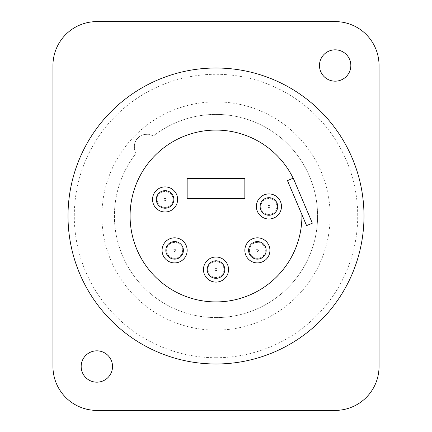 <?xml version="1.0" encoding="UTF-8"?>
<svg xmlns="http://www.w3.org/2000/svg" width="432" height="432" viewBox="0 0 432 432"><rect width="100%" height="100%" fill="white"/><g stroke="black" fill="none" stroke-linecap="round" stroke-linejoin="round"><path stroke-width="0.32" stroke-dasharray="2.16 1.62" d="M52.952 65.497L52.952 366.503A43.897 43.897 0 0 0 96.849 410.4L335.151 410.4A43.897 43.897 0 0 0 379.048 366.503L379.048 65.497A43.897 43.897 0 0 0 335.151 21.6L96.849 21.6A43.897 43.897 0 0 0 52.952 65.497M112.531 366.503A15.676 15.676 0 0 1 96.849 382.18A15.676 15.676 0 0 1 81.173 366.503A15.676 15.676 0 0 1 96.849 350.827A15.676 15.676 0 0 1 112.531 366.503M350.827 65.497A15.676 15.676 0 0 1 335.151 81.173A15.676 15.676 0 0 1 319.469 65.497A15.676 15.676 0 0 1 335.151 49.82A15.676 15.676 0 0 1 350.827 65.497M216 363.992A147.992 147.992 0 0 0 363.992 216A147.992 147.992 0 0 0 216 68.008A147.992 147.992 0 0 0 68.008 216A147.992 147.992 0 0 0 216 363.992A147.992 147.992 0 0 0 363.992 216A147.992 147.992 0 0 0 216 68.008A147.992 147.992 0 0 0 68.008 216A147.992 147.992 0 0 0 216 363.992A147.992 147.992 0 0 1 68.008 216A147.992 147.992 0 0 1 216 68.008A147.992 147.992 0 0 1 363.992 216A147.992 147.992 0 0 1 216 363.992A147.992 147.992 0 0 0 363.992 216A147.992 147.992 0 0 0 216 68.008A147.992 147.992 0 0 0 68.008 216A147.992 147.992 0 0 0 216 363.992M216 317.59A101.59 101.59 0 0 0 317.59 216A101.59 101.59 0 0 0 153.29 136.075C153.16 135.421 144.077 131.787 138.321 137.608C131.722 142.949 135.259 153.355 136.075 153.29A12.544 12.544 0 0 1 153.29 136.075A101.59 101.59 0 0 1 315.101 193.655A101.59 101.59 0 0 1 193.655 315.101A101.59 101.59 0 0 1 136.075 153.29A101.59 101.59 0 0 0 216 317.59M166.649 250.366A7.965 7.965 0 0 0 174.609 258.331A7.965 7.965 0 0 0 182.574 250.366A7.965 7.965 0 0 0 174.609 242.401A7.965 7.965 0 0 0 166.649 250.366A7.965 7.965 0 0 1 174.609 242.401A7.965 7.965 0 0 1 182.574 250.366A7.965 7.965 0 0 1 174.609 258.331A7.965 7.965 0 0 1 166.649 250.366M208.035 269.552A7.965 7.965 0 0 0 216 277.517A7.965 7.965 0 0 0 223.965 269.552A7.965 7.965 0 0 0 216 261.592A7.965 7.965 0 0 0 208.035 269.552A7.965 7.965 0 0 1 216 261.592A7.965 7.965 0 0 1 223.965 269.552A7.965 7.965 0 0 1 216 277.517A7.965 7.965 0 0 1 208.035 269.552M249.426 250.366A7.965 7.965 0 0 0 257.391 258.331A7.965 7.965 0 0 0 265.351 250.366A7.965 7.965 0 0 0 257.391 242.401A7.965 7.965 0 0 0 249.426 250.366A7.965 7.965 0 0 1 257.391 242.401A7.965 7.965 0 0 1 265.351 250.366A7.965 7.965 0 0 1 257.391 258.331A7.965 7.965 0 0 1 249.426 250.366M260.96 206.469A7.965 7.965 0 0 0 268.925 214.434A7.965 7.965 0 0 0 276.89 206.469A7.965 7.965 0 0 0 268.925 198.504A7.965 7.965 0 0 0 260.96 206.469A7.965 7.965 0 0 1 268.925 198.504A7.965 7.965 0 0 1 276.89 206.469A7.965 7.965 0 0 1 268.925 214.434A7.965 7.965 0 0 1 260.96 206.469M157.113 199.444A7.965 7.965 0 0 0 165.078 207.409A7.965 7.965 0 0 0 173.043 199.444A7.965 7.965 0 0 0 165.078 191.479A7.965 7.965 0 0 0 157.113 199.444A7.965 7.965 0 0 1 165.078 191.479A7.965 7.965 0 0 1 173.043 199.444A7.965 7.965 0 0 1 165.078 207.409A7.965 7.965 0 0 1 157.113 199.444A7.965 7.965 0 0 0 165.078 207.409A7.965 7.965 0 0 0 173.043 199.444M301.903 214.596A85.914 85.914 0 0 1 185.668 296.379A85.914 85.914 0 0 1 152.437 158.198A85.914 85.914 0 0 1 293.144 178.189L287.469 180.603L306.585 225.623L312.352 223.177L293.144 178.189M177.622 199.444A12.544 12.544 0 0 0 165.078 186.905A12.544 12.544 0 0 0 152.539 199.444A12.544 12.544 0 0 0 165.078 211.988A12.544 12.544 0 0 0 177.622 199.444M187.153 250.366A12.544 12.544 0 0 0 174.609 237.821A12.544 12.544 0 0 0 162.07 250.366A12.544 12.544 0 0 0 174.609 262.904A12.544 12.544 0 0 0 187.153 250.366M228.544 269.552A12.544 12.544 0 0 0 216 257.013A12.544 12.544 0 0 0 203.456 269.552A12.544 12.544 0 0 0 216 282.096A12.544 12.544 0 0 0 228.544 269.552M269.93 250.366A12.544 12.544 0 0 0 257.391 237.821A12.544 12.544 0 0 0 244.847 250.366A12.544 12.544 0 0 0 257.391 262.904A12.544 12.544 0 0 0 269.93 250.366M281.47 206.469A12.544 12.544 0 0 0 268.925 193.925A12.544 12.544 0 0 0 256.387 206.469A12.544 12.544 0 0 0 268.925 219.008A12.544 12.544 0 0 0 281.47 206.469M187.153 178.373L187.153 198.439L244.847 198.439L244.847 178.373L187.153 178.373M156.303 199.444A8.78 8.78 0 0 0 165.078 208.224A8.78 8.78 0 0 0 173.858 199.444A8.78 8.78 0 0 0 165.078 190.663A8.78 8.78 0 0 0 156.303 199.444M165.834 250.366A8.78 8.78 0 0 0 174.609 259.146A8.78 8.78 0 0 0 183.389 250.366A8.78 8.78 0 0 0 174.609 241.585A8.78 8.78 0 0 0 165.834 250.366M207.22 269.552A8.78 8.78 0 0 0 216 278.332A8.78 8.78 0 0 0 224.78 269.552A8.78 8.78 0 0 0 216 260.777A8.78 8.78 0 0 0 207.22 269.552M248.611 250.366A8.78 8.78 0 0 0 257.391 259.146A8.78 8.78 0 0 0 266.166 250.366A8.78 8.78 0 0 0 257.391 241.585A8.78 8.78 0 0 0 248.611 250.366M260.145 206.469A8.78 8.78 0 0 0 268.925 215.249A8.78 8.78 0 0 0 277.706 206.469A8.78 8.78 0 0 0 268.925 197.689A8.78 8.78 0 0 0 260.145 206.469M216 357.723A141.723 141.723 0 0 1 74.277 216A141.723 141.723 0 0 1 216 74.277A141.723 141.723 0 0 1 357.723 216A141.723 141.723 0 0 1 216 357.723M216 330.129A114.129 114.129 0 0 0 330.129 216A114.129 114.129 0 0 0 216 101.871A114.129 114.129 0 0 0 101.871 216A114.129 114.129 0 0 0 216 330.129M166.147 199.444A1.064 1.064 0 0 1 165.078 200.513A1.064 1.064 0 0 1 164.014 199.444A1.064 1.064 0 0 1 165.078 198.38A1.064 1.064 0 0 1 166.147 199.444M269.995 206.469A1.064 1.064 0 0 1 268.925 207.533A1.064 1.064 0 0 1 267.862 206.469A1.064 1.064 0 0 1 268.925 205.4A1.064 1.064 0 0 1 269.995 206.469M258.455 250.366A1.064 1.064 0 0 1 257.391 251.429A1.064 1.064 0 0 1 256.322 250.366A1.064 1.064 0 0 1 257.391 249.296A1.064 1.064 0 0 1 258.455 250.366M217.064 269.552A1.064 1.064 0 0 1 216 270.621A1.064 1.064 0 0 1 214.936 269.552A1.064 1.064 0 0 1 216 268.488A1.064 1.064 0 0 1 217.064 269.552M175.678 250.366A1.064 1.064 0 0 1 174.609 251.429A1.064 1.064 0 0 1 173.545 250.366A1.064 1.064 0 0 1 174.609 249.296A1.064 1.064 0 0 1 175.678 250.366M295.801 184.178L294.327 180.7"/><path stroke-width="0.65" d="M350.827 65.497A15.676 15.676 0 0 1 335.151 81.173A15.676 15.676 0 0 1 319.469 65.497A15.676 15.676 0 0 1 335.151 49.82A15.676 15.676 0 0 1 350.827 65.497M52.952 65.497L52.952 366.503A43.897 43.897 0 0 0 96.849 410.4L335.151 410.4A43.897 43.897 0 0 0 379.048 366.503L379.048 65.497A43.897 43.897 0 0 0 335.151 21.6L96.849 21.6A43.897 43.897 0 0 0 52.952 65.497M112.531 366.503A15.676 15.676 0 0 1 96.849 382.18A15.676 15.676 0 0 1 81.173 366.503A15.676 15.676 0 0 1 96.849 350.827A15.676 15.676 0 0 1 112.531 366.503M216 363.992A147.992 147.992 0 0 0 363.992 216A147.992 147.992 0 0 0 216 68.008A147.992 147.992 0 0 0 68.008 216A147.992 147.992 0 0 0 216 363.992M294.327 180.7A85.914 85.914 0 0 1 295.801 184.178M293.144 178.189A85.914 85.914 0 0 0 152.437 158.198A85.914 85.914 0 0 0 185.668 296.379A85.914 85.914 0 0 0 301.903 214.596M293.242 178.151L287.469 180.603L306.585 225.623L312.352 223.177L293.242 178.151M173.858 199.444A8.78 8.78 0 0 1 165.078 208.224A8.78 8.78 0 0 1 156.303 199.444A8.78 8.78 0 0 1 165.078 190.663A8.78 8.78 0 0 1 173.858 199.444M177.622 199.444A12.544 12.544 0 0 0 165.078 186.905A12.544 12.544 0 0 0 152.539 199.444A12.544 12.544 0 0 0 165.078 211.988A12.544 12.544 0 0 0 177.622 199.444M187.153 250.366A12.544 12.544 0 0 0 174.609 237.821A12.544 12.544 0 0 0 162.07 250.366A12.544 12.544 0 0 0 174.609 262.904A12.544 12.544 0 0 0 187.153 250.366M183.389 250.366A8.78 8.78 0 0 1 174.609 259.146A8.78 8.78 0 0 1 165.834 250.366A8.78 8.78 0 0 1 174.609 241.585A8.78 8.78 0 0 1 183.389 250.366M228.544 269.552A12.544 12.544 0 0 0 216 257.013A12.544 12.544 0 0 0 203.456 269.552A12.544 12.544 0 0 0 216 282.096A12.544 12.544 0 0 0 228.544 269.552M224.78 269.552A8.78 8.78 0 0 1 216 278.332A8.78 8.78 0 0 1 207.22 269.552A8.78 8.78 0 0 1 216 260.777A8.78 8.78 0 0 1 224.78 269.552M269.93 250.366A12.544 12.544 0 0 0 257.391 237.821A12.544 12.544 0 0 0 244.847 250.366A12.544 12.544 0 0 0 257.391 262.904A12.544 12.544 0 0 0 269.93 250.366M266.166 250.366A8.78 8.78 0 0 1 257.391 259.146A8.78 8.78 0 0 1 248.611 250.366A8.78 8.78 0 0 1 257.391 241.585A8.78 8.78 0 0 1 266.166 250.366M281.47 206.469A12.544 12.544 0 0 0 268.925 193.925A12.544 12.544 0 0 0 256.387 206.469A12.544 12.544 0 0 0 268.925 219.008A12.544 12.544 0 0 0 281.47 206.469M277.706 206.469A8.78 8.78 0 0 1 268.925 215.249A8.78 8.78 0 0 1 260.145 206.469A8.78 8.78 0 0 1 268.925 197.689A8.78 8.78 0 0 1 277.706 206.469M187.153 178.373L187.153 198.439L244.847 198.439L244.847 178.373L187.153 178.373"/></g></svg>
